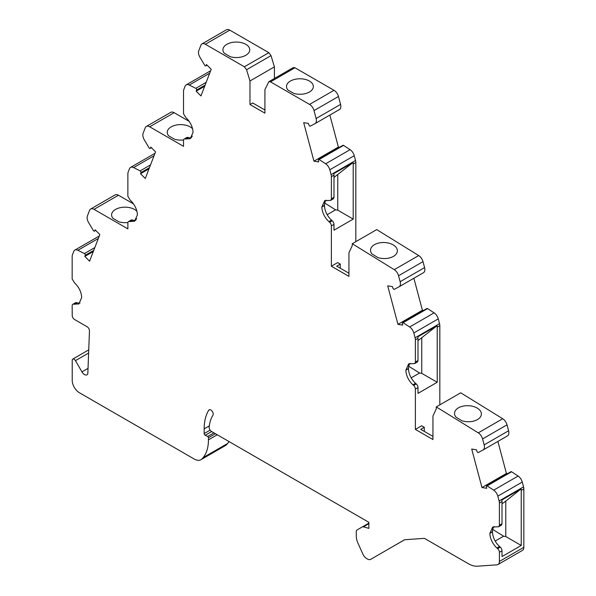 <?xml version="1.0" encoding="UTF-8"?>
<svg xmlns="http://www.w3.org/2000/svg" width="596" height="596" viewBox="0 0 596 596"><rect width="100%" height="100%" fill="white"/><g stroke="black" fill="none" stroke-linecap="round" stroke-linejoin="round"><path stroke-width="0.89" d="M474.006 406.681A13.432 8.016 -178.2 0 1 481.374 414.131A13.432 8.016 -178.2 0 1 461.9 420.761L455.962 417.096A13.432 8.016 -178.2 0 1 454.524 413.304A13.432 8.016 -178.2 0 1 474.006 406.681M389.993 243.496A13.432 8.016 -178.2 0 1 397.361 250.946A13.432 8.016 -178.2 0 1 377.886 257.569L371.956 253.903A13.432 8.016 -178.2 0 1 370.518 250.119A13.432 8.016 -178.2 0 1 389.993 243.496M201.977 43.91L226.428 29.8A6.712 3.874 60 0 1 229.78 30.135L268.833 52.679L271.016 55.622L274.413 66.864L249.97 80.974L246.573 69.732L244.382 66.789L205.337 44.246A6.712 3.874 -120 0 0 201.977 43.91A6.712 3.874 -120 0 0 200.874 45.274L198.766 50.749A6.712 3.874 -120 0 0 198.498 52.947A6.712 3.874 -120 0 0 199.943 57.268L204.689 65.247A1.14 0.656 -120 0 0 204.972 65.612A1.14 0.656 -120 0 0 205.814 65.88A1.14 0.656 -120 0 0 206.007 65.649L206.44 64.524L211.215 69.285L200.941 95.934L196.173 91.173L196.605 90.041A1.14 0.656 -120 0 0 196.121 88.573A1.14 0.656 -120 0 0 195.793 88.327L189.245 85.042A6.712 3.874 -120 0 0 186.198 84.87A6.712 3.874 -120 0 0 185.095 86.234L183.806 89.571A6.712 3.874 -120 0 0 183.523 91.285L183.523 113.478A3.353 1.937 -120 0 0 183.538 113.821L185.982 117.762A13.425 7.748 60 0 1 193.015 132.409L190.236 138.726L185.281 138.92A3.353 1.937 -120 0 0 184.216 139.017A3.353 1.937 -120 0 0 183.523 140.552L183.523 146.333L149.685 126.799A6.712 3.874 -120 0 0 146.325 126.464A6.712 3.874 -120 0 0 145.223 127.827L143.114 133.31A6.712 3.874 -120 0 0 142.846 135.501A6.712 3.874 -120 0 0 144.292 139.822L149.037 147.801A1.14 0.656 -120 0 0 149.32 148.166A1.14 0.656 -120 0 0 150.162 148.434A1.14 0.656 -120 0 0 150.356 148.203L150.788 147.078L155.556 151.838L145.29 178.487L140.522 173.727L140.954 172.594A1.14 0.656 -120 0 0 140.47 171.126A1.14 0.656 -120 0 0 140.142 170.881L133.593 167.595A6.712 3.874 -120 0 0 130.546 167.424A6.712 3.874 -120 0 0 129.444 168.787L128.155 172.125A6.712 3.874 -120 0 0 127.872 173.838L127.872 196.032A3.353 1.937 -120 0 0 127.887 196.375L130.33 200.316A13.425 7.748 60 0 1 137.363 214.97L134.584 221.28L129.63 221.474A3.353 1.937 -120 0 0 128.565 221.57A3.353 1.937 -120 0 0 127.872 223.105L127.872 228.886L94.026 209.352A6.712 3.874 -120 0 0 90.674 209.017A6.712 3.874 -120 0 0 89.564 210.381L87.403 215.99A6.712 3.874 -120 0 0 87.135 218.188A6.712 3.874 -120 0 0 88.581 222.509L93.326 230.488A1.14 0.656 -120 0 0 93.609 230.853A1.14 0.656 -120 0 0 94.459 231.121A1.14 0.656 -120 0 0 94.645 230.89L95.077 229.765L99.852 234.526L89.579 261.175L84.811 256.414L85.243 255.282A1.14 0.656 -120 0 0 84.759 253.814A1.14 0.656 -120 0 0 84.431 253.568L77.882 250.283A6.712 3.874 -120 0 0 74.835 250.111A6.712 3.874 -120 0 0 73.733 251.475L72.444 254.812A6.712 3.874 -120 0 0 72.161 256.518L72.161 278.719A3.353 1.937 -120 0 0 72.176 279.062L74.619 283.003A13.425 7.748 60 0 1 81.652 297.65L78.873 303.967L73.919 304.161A3.353 1.937 -120 0 0 72.854 304.258A3.353 1.937 -120 0 0 72.161 305.793L72.22 315.418A3.353 1.937 -120 0 0 74.589 319.523L87.091 326.742A3.353 1.937 60 0 1 89.467 330.855A3.353 1.937 60 0 1 89.46 330.974L87.821 373.796A5.036 2.905 60 0 1 86.994 374.802A5.036 2.905 60 0 1 84.043 374.273A5.036 2.905 60 0 1 81.957 371.897L75.461 360.64A2.682 1.55 -120 0 0 74.351 359.373A2.682 1.55 -120 0 0 72.772 359.09A2.682 1.55 -120 0 0 72.22 360.319L72.22 380.36A10.065 5.811 -120 0 0 79.335 392.697L194.244 459.039A13.425 7.748 -120 0 0 200.956 459.702A13.425 7.748 -120 0 0 201.977 458.898A63.765 36.818 -120 0 0 203.124 457.609A46.987 27.125 -120 0 0 208.444 439.863L208.444 437.71A1.006 0.581 -120 0 0 207.669 436.443L205.203 435.266A1.341 0.775 60 0 1 204.167 433.583L204.167 428.867A55.711 32.169 60 0 1 208.749 410.219A3.353 1.937 60 0 1 209.166 409.81A3.353 1.937 60 0 1 211.751 410.711A3.353 1.937 60 0 1 213.219 414.086A3.353 1.937 60 0 1 212.943 415.211A48.999 28.288 -120 0 0 209.159 427.034A3.353 1.937 -120 0 0 209.136 427.347A3.353 1.937 -120 0 0 211.513 431.459L368.872 522.312L368.872 528.339L363.322 526.857A3.353 1.937 -120 0 0 362.264 526.946L356.989 529.993A3.353 1.937 -120 0 0 356.289 531.528L356.289 535.983A13.425 7.748 -120 0 0 358.01 543.261L362.852 554.042A6.712 3.874 -120 0 0 366.741 558.623L367.374 558.988A6.712 3.874 -120 0 0 370.734 559.324L404.572 539.752L424.404 538.344L468.225 563.637A26.85 15.503 -120 0 0 477.515 566.2L496.975 564.822A6.712 3.874 -120 0 0 498.003 564.509A6.712 3.874 -120 0 0 499.396 561.439L499.396 552.283A3.353 1.937 -120 0 0 497.638 548.625L496.937 548.007A13.425 7.748 60 0 1 489.905 533.353L492.683 527.043L498.703 526.752L499.381 525.538A3.353 1.937 -120 0 0 499.396 525.218L499.396 503.017A6.712 3.874 -120 0 0 499.113 500.975L497.824 496.155A6.712 3.874 -120 0 0 493.674 490.165L487.126 485.889A1.14 0.656 -120 0 0 486.798 485.755L486.314 486.649L486.731 488.295L481.97 487.55L471.704 449.049L476.495 449.801L476.897 451.395L477.947 452.58A1.14 0.656 -120 0 0 478.23 452.543L482.969 450.04A6.712 3.874 -120 0 0 483.051 450.002A6.712 3.874 -120 0 0 484.421 447.395A6.712 3.874 -120 0 0 484.153 444.884L482.566 438.939A6.712 3.874 -120 0 0 478.268 432.852L436.272 406.912L436.272 408.826L432.949 415.986L432.949 439.55L415.382 429.411L415.382 389.099A3.353 1.937 -120 0 0 413.624 385.433L412.924 384.815A13.425 7.748 60 0 1 405.891 370.168L408.67 363.851L414.689 363.56L415.367 362.353A3.353 1.937 -120 0 0 415.382 362.025L415.382 339.832A6.712 3.874 -120 0 0 415.099 337.79L413.81 332.97A6.712 3.874 -120 0 0 409.661 326.981L403.112 322.704A1.14 0.656 -120 0 0 402.784 322.57L402.307 323.457L402.717 325.111L397.964 324.366L387.698 285.864L392.481 286.616L392.883 288.203L393.934 289.395A1.14 0.656 -120 0 0 394.217 289.351L398.962 286.855A6.712 3.874 -120 0 0 399.037 286.81A6.712 3.874 -120 0 0 400.408 284.203A6.712 3.874 -120 0 0 400.139 281.699L398.553 275.754A6.712 3.874 -120 0 0 394.261 269.668L352.258 243.727L352.258 245.634L348.936 252.793L348.936 276.365L331.376 266.226L331.376 225.914A3.353 1.937 -120 0 0 329.61 222.248L328.918 221.63A13.425 7.748 60 0 1 321.877 206.976L324.664 200.666L330.676 200.375L331.354 199.168A3.353 1.937 -120 0 0 331.376 198.84L331.376 176.639A6.712 3.874 -120 0 0 331.085 174.606L329.804 169.786A6.712 3.874 -120 0 0 325.647 163.788L319.098 159.519A1.14 0.656 -120 0 0 318.771 159.385L342.923 145.312A1.14 0.656 60 0 1 343.214 145.268A1.14 0.656 60 0 1 343.542 145.402L350.09 149.678A6.712 3.874 60 0 1 354.248 155.668L355.529 160.488A6.712 3.874 60 0 1 355.819 162.529L355.819 241.671M326.094 200.137A13.425 7.748 -120 0 0 324.492 205.307L324.492 205.471A13.425 7.748 -120 0 0 331.525 220.125L332.225 220.744A3.353 1.937 60 0 1 333.983 224.401L333.983 230.19L353.204 219.09L353.204 164.034A6.712 3.874 -120 0 0 353.048 162.529L333.983 177.444M410.108 363.322A13.425 7.748 -120 0 0 408.498 368.492L408.498 368.663A13.425 7.748 -120 0 0 415.539 383.31L416.239 383.928A3.353 1.937 60 0 1 417.997 387.594L417.997 393.375L437.218 382.274L437.218 327.226A6.712 3.874 -120 0 0 437.054 325.714L417.997 340.636M494.114 526.514A13.425 7.748 -120 0 0 492.512 531.677L492.512 531.848A13.425 7.748 -120 0 0 499.552 546.495L500.245 547.113A3.353 1.937 60 0 1 502.003 550.779L502.003 556.567L521.232 545.467L505.773 536.542L505.773 501.117L502.003 503.821M72.854 304.258L75.468 302.746A3.353 1.937 60 0 1 76.526 302.649L77.227 302.842A13.425 7.748 -120 0 0 80.05 302.991M128.565 221.57L131.172 220.058A3.353 1.937 60 0 1 132.238 219.969L132.938 220.155A13.425 7.748 -120 0 0 135.761 220.304M184.216 139.017L186.824 137.505A3.353 1.937 60 0 1 187.889 137.408L188.589 137.601A13.425 7.748 -120 0 0 191.413 137.751M274.413 66.864L274.413 78.478M264.922 110.022L252.704 102.966L249.97 104.546L249.97 80.974M318.771 159.385L318.294 160.272L318.704 161.926L313.95 161.173L303.684 122.672L308.475 123.424L308.87 125.018L309.927 126.203A1.14 0.656 -120 0 0 310.203 126.166L314.949 123.663A6.712 3.874 -120 0 0 315.023 123.625A6.712 3.874 -120 0 0 316.394 121.018A6.712 3.874 -120 0 0 316.126 118.515L314.017 110.595A6.712 3.874 -120 0 0 309.555 104.419L270.51 81.868L268.833 81.704L264.922 89.609L264.922 113.173L249.97 104.546M268.833 81.704L293.277 67.594L294.953 67.758L333.998 90.301A6.712 3.874 60 0 1 338.461 96.485L340.569 104.397A6.712 3.874 60 0 1 340.837 106.907A6.712 3.874 60 0 1 339.467 109.515A6.712 3.874 60 0 1 339.392 109.552L315.098 123.581M329.864 115.058L338.394 147.063L339.571 147.249M352.258 243.727L376.702 229.609L418.705 255.557A6.712 3.874 60 0 1 422.996 261.637L424.583 267.589A6.712 3.874 60 0 1 424.851 270.092A6.712 3.874 60 0 1 423.48 272.7A6.712 3.874 60 0 1 423.406 272.745L399.111 286.765M413.87 278.25L422.408 310.248L423.585 310.434M402.516 322.6L426.93 308.505A1.14 0.656 60 0 1 427.228 308.46A1.14 0.656 60 0 1 427.555 308.594L434.104 312.863A6.712 3.874 60 0 1 438.254 318.86L439.543 323.68A6.712 3.874 60 0 1 439.826 325.714L439.826 404.855M436.272 406.912L460.715 392.801L502.711 418.742A6.712 3.874 60 0 1 507.01 424.829L508.597 430.774A6.712 3.874 60 0 1 508.865 433.285A6.712 3.874 60 0 1 507.494 435.885A6.712 3.874 60 0 1 507.42 435.929L483.125 449.958M497.883 441.435L506.421 473.44L507.598 473.626M486.522 485.792L510.943 471.689A1.14 0.656 60 0 1 511.241 471.645A1.14 0.656 60 0 1 511.569 471.779L518.118 476.055A6.712 3.874 60 0 1 522.267 482.045L523.556 486.865A6.712 3.874 60 0 1 523.839 488.906L523.839 547.329A6.712 3.874 60 0 1 522.446 550.399L498.003 564.509M404.624 539.745L395.178 545.213M228.976 441.547A46.987 27.125 60 0 1 227.568 443.498A63.765 36.818 60 0 1 226.42 444.787A13.425 7.748 60 0 1 225.4 445.584L200.956 459.702M99.279 236.001L74.835 250.111M90.674 209.017L115.117 194.907A6.712 3.874 60 0 1 118.47 195.235L133.504 203.914M154.99 153.314L130.546 167.424M146.325 126.464L170.776 112.353A6.712 3.874 60 0 1 174.129 112.689L189.155 121.361M210.641 70.76L186.198 84.87M85.243 255.282L93.751 250.365M84.811 256.414L93.304 251.519M95.636 230.317L94.645 230.89M127.939 222.479A13.425 7.748 180 0 1 118.969 221.831L113.039 218.404A13.425 7.748 180 0 1 111.594 214.91A13.425 7.748 180 0 1 115.527 209.434A13.425 7.748 180 0 1 136.894 211.297M136.722 218.71A13.425 7.748 180 0 1 134.517 220.393A13.425 7.748 180 0 1 134.51 220.393M140.954 172.594L149.454 167.677M140.522 173.727L149.015 168.832M151.347 147.637L150.356 148.203M183.59 139.926A13.425 7.748 180 0 1 174.621 139.278L168.69 135.851A13.425 7.748 180 0 1 167.252 132.357A13.425 7.748 180 0 1 171.179 126.881A13.425 7.748 180 0 1 192.545 128.743M192.374 136.156A13.425 7.748 180 0 1 190.169 137.84A13.425 7.748 180 0 1 190.161 137.84M196.605 90.041L205.106 85.124M196.173 91.173L204.666 86.278M206.998 65.076L206.007 65.649M368.872 523.132L362.264 526.946L368.872 523.132M498.703 526.752L501.31 525.247L501.988 524.033A3.353 1.937 60 0 0 502.003 523.713L502.003 501.512A6.712 3.874 60 0 0 501.847 499.999L521.068 488.899A6.712 3.874 -120 0 1 521.232 490.411L521.232 545.467M521.068 488.899L505.773 501.117M492.736 529.449L503.59 536.206L495.202 541.049M505.773 536.542L503.59 536.206M506.421 473.44L481.97 487.55M415.382 429.411L421.67 425.782L424.285 427.287L420.724 429.343L432.949 436.399M437.218 382.274L421.759 373.357L421.759 337.932M414.689 363.567L417.297 362.055L417.975 360.848A3.353 1.937 60 0 0 417.997 360.52L417.997 338.319A6.712 3.874 60 0 0 417.833 336.815L437.054 325.714M408.722 366.264L419.584 373.014L411.195 377.857M421.759 373.357L419.584 373.014M422.408 310.248L397.964 324.366M331.376 266.226L337.664 262.59L340.271 264.103L336.71 266.159L348.936 273.214M340.271 264.103L340.271 268.207M353.048 162.529L333.82 173.622A6.712 3.874 60 0 1 333.983 175.135L333.983 197.336A3.353 1.937 60 0 1 333.969 197.656L333.291 198.87L330.676 200.375M353.204 219.09L337.753 210.165L337.753 174.74M338.394 147.063L313.95 161.173M290.438 81.041A13.425 7.748 180 0 1 305.063 79.365A13.425 7.748 180 0 1 313.354 86.524A13.425 7.748 180 0 1 309.421 92.007A13.425 7.748 180 0 1 293.873 93.445L287.942 90.018A13.425 7.748 180 0 1 286.505 86.524A13.425 7.748 180 0 1 290.438 81.041M337.753 210.165L335.57 209.829L327.182 214.672M324.716 203.072L335.57 209.829M424.285 431.4L424.285 427.287M230.272 56.724L224.342 53.297A13.425 7.748 180 0 1 222.904 49.803A13.425 7.748 180 0 1 226.83 44.328A13.425 7.748 180 0 1 241.462 42.644A13.425 7.748 180 0 1 249.754 49.803A13.425 7.748 180 0 1 245.82 55.286A13.425 7.748 180 0 1 230.272 56.724M77.227 302.842L74.619 304.347M132.938 220.155L130.33 221.66M188.589 137.601L185.982 139.106M209.732 409.653L208.749 410.219M204.167 428.867L209.3 425.902M210.127 430.141L204.167 433.583M205.203 435.266L211.655 431.541M213.904 432.845L207.669 436.443M208.444 437.71L215.387 433.702M217.249 434.775L208.444 439.863M227.568 443.498L203.124 457.609M226.42 444.787L201.977 458.898M75.461 360.64L88.61 353.048M88.022 368.395L81.957 371.897M77.882 250.283L98.325 238.475M94.824 247.571L84.431 253.568M94.026 209.352L118.47 195.235M133.593 167.595L154.036 155.787M150.535 164.883L140.142 170.881M149.685 126.799L174.129 112.689M189.245 85.042L209.688 73.233M206.186 82.33L195.793 88.327M185.281 138.92L187.889 137.408M129.63 221.474L132.238 219.969M73.919 304.161L76.526 302.649M363.322 526.857L368.872 523.653M523.839 547.329L499.396 561.439M499.396 552.283L502.003 550.779M521.232 490.411L523.839 488.906M500.245 547.113L497.638 548.625M496.937 548.007L499.552 546.495M492.512 531.848L489.905 533.353M489.897 533.204L492.512 531.677M502.003 523.713L499.396 525.218M499.396 503.017L502.003 501.512M523.556 486.865L499.113 500.975M497.824 496.155L522.267 482.045M518.118 476.055L493.674 490.165M487.126 485.889L511.569 471.779M508.597 430.774L484.153 444.884M482.566 438.939L507.01 424.829M502.711 418.742L478.268 432.852M415.382 389.099L417.997 387.594M437.218 327.226L439.826 325.714M416.239 383.928L413.624 385.433M412.924 384.815L415.539 383.31M408.498 368.663L405.891 370.168M405.891 370.019L408.498 368.492M417.997 360.52L415.382 362.025M415.382 339.832L417.997 338.319M439.543 323.68L415.099 337.79M413.81 332.97L438.254 318.86M434.104 312.863L409.661 326.981M403.112 322.704L427.555 308.594M424.583 267.589L400.139 281.699M398.553 275.754L422.996 261.637M418.705 255.557L394.261 269.668M353.204 164.034L355.819 162.529M331.376 225.914L333.983 224.401M332.225 220.744L329.61 222.248M331.376 176.639L333.983 175.135M355.529 160.488L331.085 174.606M329.804 169.786L354.248 155.668M350.09 149.678L325.647 163.788M319.098 159.519L343.542 145.402M340.569 104.397L316.126 118.515M314.017 110.595L338.461 96.485M333.998 90.301L309.555 104.419M270.51 81.868L294.953 67.758M333.983 197.336L331.376 198.84M321.877 206.827L324.492 205.307M324.492 205.471L321.885 206.983M328.918 221.63L331.525 220.125M205.337 44.246L229.78 30.135M268.833 52.679L244.382 66.789M246.573 69.732L271.016 55.622M88.737 349.874L72.772 359.09M95.71 230.399L94.459 231.121M151.421 147.711L150.162 148.434M207.073 65.158L205.814 65.88M483.051 450.002L507.494 435.885M399.037 286.81L423.48 272.7M315.023 123.625L339.467 109.515"/></g></svg>
